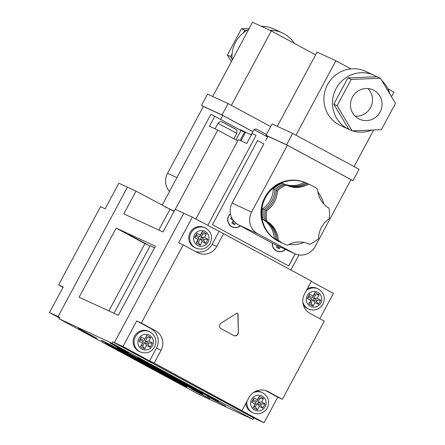 <?xml version="1.0" encoding="UTF-8"?>
<svg xmlns="http://www.w3.org/2000/svg" width="445" height="445" viewBox="0 0 445 445"><rect width="100%" height="100%" fill="white"/><g stroke="black" fill="none" stroke-linecap="round" stroke-linejoin="round"><path stroke-width="0.67" d="M230.449 213.856A7.904 7.704 114.8 0 0 232.273 226.816A7.904 7.704 114.8 0 0 240.25 225.826M230.415 213.672A8.066 7.86 114.8 0 0 232.201 226.961A8.066 7.86 114.8 0 0 240.4 225.904M231.561 226.627A8.066 7.86 114.8 0 0 232.379 226.861M272.257 243.12A8.066 7.86 114.8 0 0 285.529 249.439M276.095 250.685A8.066 7.86 114.8 0 0 276.912 250.924M195.817 219.046L238.409 139.619L246.775 143.485L252.109 133.533L256.064 135.358L207.737 225.482M235.616 222.912L234.682 224.653L231.917 223.156L233.347 220.486M231.634 217.599L230.671 218.818L233.08 220.119M230.671 218.818L231.495 217.288M230.849 226.155A7.904 7.704 114.8 0 0 230.955 226.205L232.273 226.816M275.383 250.218A7.904 7.704 114.8 0 0 275.488 250.268L276.807 250.874A7.904 7.704 114.8 0 0 285.373 249.372M295.241 253.911L288.777 265.971L212.426 224.725L257.555 140.564L263.852 143.969L232.14 203.109A16.131 15.72 114.8 0 0 238.348 224.797L274.309 244.227A16.131 15.72 114.8 0 0 275.166 244.655L294.607 253.633A16.131 15.72 114.8 0 0 315.199 246.463L351.027 179.647L287.403 145.27L251.581 212.087A16.131 15.72 114.8 0 0 257.788 233.775L293.75 253.205A16.131 15.72 114.8 0 0 294.607 253.633M288.71 265.938L295.174 253.884M290.874 270.037L298.99 254.907M272.412 243.198A7.904 7.704 114.8 0 0 276.807 250.874M280.155 246.958L279.215 248.711L276.451 247.22L277.296 245.64M233.497 220.676L232.83 221.916L234.682 224.653M232.83 221.916L231.917 223.156M277.496 245.735L279.215 248.711M277.368 245.974L276.451 247.22M148.674 331.291A11.131 10.847 114.8 0 0 134.462 336.236A11.131 10.847 114.8 0 0 139.341 351.5L140.325 351.956A11.131 10.847 -65.2 0 1 135.452 336.693A11.131 10.847 -65.2 0 1 149.659 331.748L148.674 331.291M253.133 392.796A11.131 10.847 -65.2 0 1 262.383 392.646L261.393 392.19A11.131 10.847 114.8 0 0 255.664 391.289M306.26 290.713A11.131 10.847 -65.2 0 1 318.03 288.866L317.04 288.41A11.131 10.847 114.8 0 0 307.267 288.833M205.306 227.968L204.316 227.512A11.131 10.847 114.8 0 0 190.11 232.457A11.131 10.847 114.8 0 0 194.982 247.72L195.972 248.177A11.131 10.847 -65.2 0 1 191.094 232.919A11.131 10.847 -65.2 0 1 205.306 227.968C211.303 231.584 212.949 236.684 210.263 243.259C206.736 248.672 201.974 250.312 195.972 248.177M238.375 332.537L238.014 314.092A0.968 0.946 114.8 0 0 236.579 313.313L221.037 323.17A3.226 3.143 114.8 0 0 221.148 328.733L233.697 335.513A3.226 3.143 114.8 0 0 238.375 332.537L237.819 313.998A0.968 0.946 114.8 0 0 237.374 313.208M206.424 233.809L204.516 237.363L207.976 239.232L205.69 243.498L202.23 241.629L200.322 245.184L196.173 242.942L198.081 239.388L194.621 237.519L196.907 233.252L200.367 235.121L202.275 231.567L206.424 233.809L202.803 233.925L200.901 237.48L204.355 239.349L203.704 240.567L205.69 243.498M183.229 244.884L178.612 242.753L192.335 217.16L223.574 233.675L216.709 246.469A14.518 14.145 114.8 0 1 198.175 252.927A14.518 14.145 114.8 0 1 197.402 252.543L183.229 244.884L141.304 323.07L155.477 330.73L150.866 328.599A14.518 14.145 -65.2 0 1 156.451 348.118L149.592 360.912L122.97 346.527L114.404 342.572L255.48 418.795L114.404 342.572L112.757 341.81L111.995 343.234L58.951 318.737L200.028 394.96L253.071 419.457L111.995 343.234M150.866 328.599L136.687 320.94L122.97 346.527M265.459 390.51L277.763 397.163L264.046 422.75L253.834 418.033L253.071 419.457M149.592 360.912L154.204 363.042L264.046 422.75M245.863 403.354A11.131 10.847 114.8 0 0 252.059 412.404L253.049 412.86A11.131 10.847 -65.2 0 1 246.936 401.351M311.25 281.407L333.411 293.383L319.838 318.692M303.306 304.842A11.131 10.847 114.8 0 0 307.706 308.624L308.697 309.08A11.131 10.847 -65.2 0 1 302.806 301.944M195.533 251.531A14.518 14.145 114.8 0 0 212.098 244.338L218.962 231.545M192.335 217.16L183.768 213.205L114.404 342.572L183.768 213.205L175.202 209.25L163.009 231.995L123.799 213.889L135.998 191.144L127.431 187.184L58.067 316.556L59.713 317.313L58.951 318.737M141.304 323.07L136.687 320.94M155.477 330.73A14.518 14.145 -65.2 0 1 161.068 350.248L156.451 348.118M154.204 363.042L161.068 350.248M242.03 410.496L248.894 397.702A14.518 14.145 114.8 0 1 267.428 391.244A14.518 14.145 114.8 0 1 268.202 391.633L282.38 399.293L277.763 397.163M223.574 233.675L311.4 281.129L304.541 293.923A14.518 14.145 -65.2 0 0 310.126 313.441L324.305 321.101L282.38 399.293M233.77 335.547A3.226 3.143 114.8 0 0 238.181 332.448M319.143 294.712L317.241 298.267L313.625 298.378L315.527 294.829L319.143 294.712L314.993 292.471L313.091 296.025L309.631 294.156L307.345 298.423L310.805 300.292L308.897 303.846L313.046 306.088L314.954 302.533L312.969 299.596L311.066 303.151L313.046 306.088M312.969 299.596L316.428 301.465L317.079 300.247L320.695 300.136L317.241 298.267M320.695 300.136L318.409 304.397L314.954 302.533M257.399 409.862L259.307 406.313L257.321 403.376L255.419 406.93L257.399 409.862L253.249 407.62L255.157 404.066L251.698 402.202L253.989 397.936L257.444 399.805L259.352 396.25L263.501 398.492L261.593 402.046L257.978 402.158L259.88 398.603L263.501 398.492M257.321 403.376L260.781 405.245L262.767 408.176L265.053 403.915L261.593 402.046M262.767 408.176L259.307 406.313M143.418 341.838L141.51 345.387L142.695 346.032L144.681 348.963L140.531 346.722L143.418 341.838L139.958 339.969L140.609 338.751L144.069 340.62L146.628 335.346L144.069 340.62M139.958 339.969L138.979 341.298L142.433 343.167M138.979 341.298L141.265 337.032L144.72 338.901M144.681 348.963L146.583 345.409L150.043 347.278L152.329 343.012L148.869 341.143L150.777 337.588L146.628 335.346M313.091 296.025L312.44 297.738L314.342 294.184L315.527 294.829M312.44 297.738L308.98 295.875L307.345 298.423M310.805 300.292L311.784 298.957L308.329 297.088M311.784 298.957L309.881 302.511L311.066 303.151M317.079 300.247L313.625 298.378M309.881 302.511L308.897 303.846M314.342 294.184L314.993 292.471M316.428 301.465L318.409 304.397M308.98 295.875L309.631 294.156M142.695 346.032L144.603 342.478L148.057 344.341L148.713 343.128L152.329 343.012M148.869 341.143L145.254 341.259L148.713 343.128M145.254 341.259L147.162 337.705L145.977 337.065M147.162 337.705L150.777 337.588M146.583 345.409L144.603 342.478M141.51 345.387L140.531 346.722M140.609 338.751L141.265 337.032M148.057 344.341L150.043 347.278M257.444 399.805L256.793 401.518L258.695 397.964L259.88 398.603M256.793 401.518L253.333 399.649L253.989 397.936M255.419 406.93L254.234 406.291L256.136 402.736L252.682 400.867L253.333 399.649M260.781 405.245L261.432 404.027L257.978 402.158M252.682 400.867L251.698 402.202M255.157 404.066L256.136 402.736M261.432 404.027L265.053 403.915M254.234 406.291L253.249 407.62M258.695 397.964L259.352 396.25M202.803 233.925L201.618 233.286L199.716 236.84L196.256 234.971L195.605 236.189L199.06 238.058L197.157 241.613L198.342 242.252L200.244 238.698L203.704 240.567M201.618 233.286L202.275 231.567M200.901 237.48L204.516 237.363M199.716 236.84L200.367 235.121M198.342 242.252L200.322 245.184M200.244 238.698L202.23 241.629M197.157 241.613L196.173 242.942M199.06 238.058L198.081 239.388M204.355 239.349L207.976 239.232M195.605 236.189L194.621 237.519M196.256 234.971L196.907 233.252M222.995 122.347L235.416 129.044M267.617 136.943L253.917 129.64L256.103 128.983L266.455 134.479M253.917 129.64L251.097 134.896M240.1 140.398L244.455 132.271L214.751 116.278L209.411 126.23L217.783 130.09L237.736 140.87M240.144 129.573L251.319 135.013M175.313 209.3L217.783 130.09M165.039 206.836L174.223 211.075M162.108 205.251L210.797 114.448L214.751 116.278M214.334 400.155L207.231 396.189L210.774 397.958L225.715 406.096L214.334 400.155M198.52 392.852L191.417 388.886L194.96 390.654L209.901 398.792L198.52 392.852M117.124 347.017L110.026 343.051L113.564 344.819L128.505 352.957L117.124 347.017M85.496 332.409L78.398 328.443L81.936 330.212L96.877 338.35L85.496 332.409M135.803 238.581L128.705 234.615L132.248 236.384L147.189 244.522L135.803 238.581M105.482 343.646L146.188 365.529L105.554 343.512M150.288 364.338L190.994 386.221L150.36 364.205M120.817 351.684A22.422 0.306 28.2 0 1 105.632 343.201A22.422 0.306 28.2 0 1 115.55 348.213A22.422 0.306 28.2 0 1 101.371 340.275A22.422 0.306 28.2 0 1 124.695 352.44A22.422 0.306 -151.8 0 1 121.446 350.504A22.422 0.306 -151.8 0 1 131.364 355.516A22.422 0.306 -151.8 0 1 117.185 347.578A22.422 0.306 -151.8 0 1 140.509 359.744A22.422 0.306 -151.8 0 1 137.26 357.808A22.422 0.306 -151.8 0 1 161.602 370.518L203.376 393.085A22.422 0.306 -151.8 0 1 218.556 401.568A22.422 0.306 -151.8 0 1 195.227 389.403A22.422 0.306 -151.8 0 1 198.476 391.339A22.422 0.306 -151.8 0 1 188.563 386.327A22.422 0.306 28.2 0 1 202.742 394.264A22.422 0.306 28.2 0 1 179.413 382.099A22.422 0.306 28.2 0 1 182.661 384.035A22.422 0.306 28.2 0 1 172.749 379.023A22.422 0.306 28.2 0 1 186.928 386.961A22.422 0.306 28.2 0 1 162.586 374.251L120.862 351.6M79.132 297.193L118.337 315.305L155.383 246.213L116.178 228.107L79.132 297.193M174.062 211.381L135.998 191.144M158.826 230.065L169.884 209.45M108.869 310.933L144.948 243.649L116.178 228.107M150.048 246.002L144.948 243.649M113.97 313.286L150.188 245.74L154.554 247.759M124.856 352.14L124.695 352.44M140.67 359.443L140.509 359.744M195.533 389.464L212.871 398.52L202.058 392.479L142.951 360.856L195.533 389.464M175.452 379.235L192.791 388.29L181.977 382.249L122.87 350.627L175.452 379.235M179.719 382.16L197.057 391.216L186.244 385.175L127.137 353.553L179.719 382.16M159.638 371.931L176.977 380.987L166.163 374.946L107.056 343.323L159.638 371.931M163.905 374.857L181.243 383.913L170.429 377.872L111.322 346.249L163.905 374.857M127.865 354.938L177.828 382.083L122.926 352.657L114.732 348.079L127.865 354.938M123.604 352.012L173.567 379.157L118.659 349.731L110.466 345.153L123.604 352.012M143.679 362.241L193.642 389.386L138.74 359.961L130.546 355.383L143.679 362.241M176.242 379.602L189.381 386.46L181.187 381.882L126.28 352.457L176.242 379.602L176.404 379.301M159.494 369.545L209.456 396.69L154.554 367.264L146.361 362.686L159.494 369.545M112.757 341.81L253.834 418.033M59.38 317.936L49.501 312.596L58.067 316.556L127.431 187.184L118.865 183.229L105.142 208.822L100.531 206.691L58.607 284.878L63.218 287.008L49.501 312.596M63.068 287.292L58.607 284.878M274.248 238.398A24.197 23.579 114.8 0 0 262.811 219.379A32.263 31.439 -65.2 0 1 262.606 208.777A24.197 23.579 114.8 0 0 270.343 200.122A24.197 23.579 114.8 0 0 273.28 188.869L274.799 189.57A24.197 23.579 -65.2 0 1 271.856 200.817A24.197 23.579 -65.2 0 1 264.124 209.478A32.263 31.439 -65.2 0 0 264.33 220.08A24.197 23.579 -65.2 0 1 275.767 239.099A32.263 31.439 -65.2 0 0 281.841 242.814L280.328 242.113A32.263 31.439 -65.2 0 1 274.248 238.398L275.767 239.099M284.411 243.999L283.159 243.421A32.263 31.439 -65.2 0 1 277.085 239.705A24.197 23.579 114.8 0 0 265.648 220.687A32.263 31.439 -65.2 0 1 265.437 210.085A24.197 23.579 114.8 0 0 273.174 201.429A24.197 23.579 114.8 0 0 276.111 190.176L277.368 190.755A32.263 31.439 -65.2 0 1 286.296 185.092A24.197 23.579 114.8 0 0 286.791 185.326A24.197 23.579 114.8 0 0 308.407 184.197A32.263 31.439 -65.2 0 1 311.467 185.42A32.263 31.439 -65.2 0 1 317.546 189.136A24.197 23.579 114.8 0 0 328.983 208.154A32.263 31.439 -65.2 0 1 329.189 218.756A24.197 23.579 114.8 0 0 318.514 238.665A32.263 31.439 -65.2 0 1 309.587 244.327A24.197 23.579 114.8 0 0 309.091 244.094A24.197 23.579 114.8 0 0 287.476 245.223A32.263 31.439 -65.2 0 1 284.411 243.999A32.263 31.439 -65.2 0 1 278.336 240.283A24.197 23.579 114.8 0 0 266.9 221.265A32.263 31.439 -65.2 0 1 266.694 210.663A24.197 23.579 114.8 0 0 274.426 202.008A24.197 23.579 114.8 0 0 277.368 190.755M280 241.963A32.263 31.439 -65.2 0 1 279.666 241.813A32.263 31.439 -65.2 0 1 265.531 197.574A32.263 31.439 -65.2 0 1 306.722 183.229A32.263 31.439 -65.2 0 1 307.056 183.379M317.875 191.984A32.263 31.439 -65.2 0 1 323.804 203.971M279.666 241.813L279.009 241.507A32.263 31.439 -65.2 0 1 264.875 197.268A32.263 31.439 -65.2 0 1 306.065 182.923L306.722 183.229M352.462 97.088A16.131 15.72 114.8 0 0 359.527 119.204A16.131 15.72 114.8 0 0 380.125 112.034A16.131 15.72 114.8 0 0 373.055 89.912A16.131 15.72 114.8 0 0 352.462 97.088M355.138 116.156A16.131 15.72 114.8 0 0 370.568 107.618A16.131 15.72 114.8 0 0 367.887 88.555M376.865 76.746A29.843 29.081 114.8 0 0 374.195 75.333L365.629 71.378A29.843 29.081 114.8 0 0 350.96 68.892A29.843 29.081 114.8 0 0 327.526 84.65A29.843 29.081 114.8 0 0 340.597 125.568L349.164 129.523A29.843 29.081 114.8 0 0 350.799 130.218M389.848 93.978A29.843 29.081 114.8 0 0 381.643 80.345M374.195 75.333A29.843 29.081 114.8 0 0 336.092 88.605A29.843 29.081 114.8 0 0 349.164 129.523M262.811 219.379L264.33 220.08M262.606 208.777L264.124 209.478M265.648 220.687L266.9 221.265M265.437 210.085L266.694 210.663M282.503 243.109A32.263 31.439 -65.2 0 1 281.841 242.814M277.085 239.705L278.336 240.283M308.596 243.871L309.587 244.327M283.204 183.663A24.197 23.579 114.8 0 0 304.324 182.311L305.837 183.012A32.263 31.439 -65.2 0 1 308.897 184.23A32.263 31.439 -65.2 0 1 309.553 184.542M304.324 182.311A32.263 31.439 -65.2 0 1 307.384 183.529L308.897 184.23M286.035 184.97A24.197 23.579 114.8 0 0 307.156 183.618A32.263 31.439 -65.2 0 1 310.215 184.842L311.467 185.42M307.156 183.618L308.407 184.197M381.398 129.684L395.499 103.385L380.392 78.259L351.183 79.438L337.082 105.738L352.19 130.858L381.398 129.684M380.392 78.259L377.099 76.74L347.89 77.914L333.789 104.219L348.897 129.339L352.19 130.858M267.951 136.326L266.021 135.286L272.123 123.916L292.682 133.411L359.07 169.278L352.968 180.648L350.983 179.73M265.682 140.553L267.968 136.292L287.403 145.27M266.021 135.286L286.58 144.781L352.968 180.648M292.682 133.411L286.58 144.781M387.934 88.867L393.975 92.132L391.505 96.737M277.302 126.308L317.101 52.071L335.88 60.748L350.96 68.892M335.88 60.748L295.97 135.185M373.672 129.996L354.059 166.569M352.59 130.847A29.843 29.081 114.8 0 0 371.864 130.068M347.89 77.914L351.183 79.438M333.789 104.219L337.082 105.738M304.08 242.447A32.263 31.439 -65.2 0 1 288.95 244.427M273.28 188.869A32.263 31.439 -65.2 0 1 282.213 183.207L283.726 183.902A32.263 31.439 -65.2 0 0 274.799 189.57M305.837 183.012A24.197 23.579 -65.2 0 1 284.221 184.141A24.197 23.579 -65.2 0 1 283.726 183.902M276.111 190.176A32.263 31.439 -65.2 0 1 285.045 184.514L286.296 185.092M232.19 60.181A29.843 29.081 -65.2 0 1 235.605 42.197A29.843 29.081 -65.2 0 1 248.677 29.431M261.326 26.311A29.843 29.081 -65.2 0 1 273.708 28.925L282.275 32.88A29.843 29.081 -65.2 0 1 294.279 43.332M269.892 30.271A29.843 29.081 -65.2 0 1 282.275 32.88M169.473 191.522A16.131 15.72 -65.2 0 1 167.565 173.289L203.393 106.472L222.828 115.45L252.838 131.659M231.367 61.716L227.373 55.069L241.474 28.769L249.2 28.458M270.282 27.607L272.073 28.235M243.421 32.802L244.767 30.293L247.264 30.188M232.067 58.918L230.666 56.593L232.095 53.923M203.376 106.505L201.452 105.465L207.548 94.09L228.107 103.585L270.688 126.591M220.67 119.477L222.828 115.45M201.452 105.465L222.005 114.96L252.855 131.625M228.107 103.585L222.005 114.96M231.394 105.365L271.311 30.922L252.526 22.25L212.727 96.482M271.311 30.922L315.611 54.857M230.666 56.593L227.373 55.069M244.767 30.293L241.474 28.769M208.076 242.036A7.904 7.704 114.8 0 0 205.034 231.411A7.904 7.704 114.8 0 0 194.521 234.715A7.904 7.704 114.8 0 0 197.563 245.345A7.904 7.704 114.8 0 0 208.076 242.036M152.429 345.815A7.904 7.704 114.8 0 0 149.387 335.191A7.904 7.704 114.8 0 0 138.873 338.495A7.904 7.704 114.8 0 0 141.916 349.119A7.904 7.704 114.8 0 0 152.429 345.815M265.153 406.719A7.904 7.704 114.8 0 0 262.111 396.089A7.904 7.704 114.8 0 0 251.597 399.393A7.904 7.704 114.8 0 0 254.64 410.023A7.904 7.704 114.8 0 0 265.153 406.719M320.801 302.939A7.904 7.704 114.8 0 0 317.758 292.309A7.904 7.704 114.8 0 0 307.245 295.619A7.904 7.704 114.8 0 0 310.287 306.243A7.904 7.704 114.8 0 0 320.801 302.939M216.709 246.469L212.098 244.338M268.202 391.633L266.633 390.905M229.559 129.412L218 123.376C221.337 120.239 221.048 122.114 222.422 122.064L236.117 129.545C236.857 129.35 237.074 130.652 236.768 133.439L229.559 129.412M245.679 132.132L241.018 140.826M235.967 139.919L241.029 130.474M123.076 352.368L122.926 352.657M164.856 374.924L164.695 375.224M118.815 349.447L118.659 349.731M160.589 371.998L160.428 372.298M138.89 359.671L138.74 359.961M180.67 382.227L180.509 382.528M134.574 356.723L134.423 357.007M154.704 366.975L154.554 367.264M196.484 389.531L196.323 389.831M274.309 244.227L293.75 253.205M238.348 224.797L257.788 233.775M232.14 203.109L251.581 212.087M176.932 177.611L167.565 173.289M140.325 351.956C146.327 354.092 151.089 352.451 154.615 347.039C157.308 340.458 155.655 335.363 149.659 331.748M262.383 392.646C268.38 396.267 270.032 401.362 267.339 407.937C263.813 413.355 259.051 414.99 253.049 412.86M308.697 309.08C314.693 311.216 319.46 309.575 322.981 304.157C325.673 297.583 324.021 292.487 318.03 288.866M218 123.376L215.069 128.839M236.768 133.439L233.892 138.796"/></g></svg>
